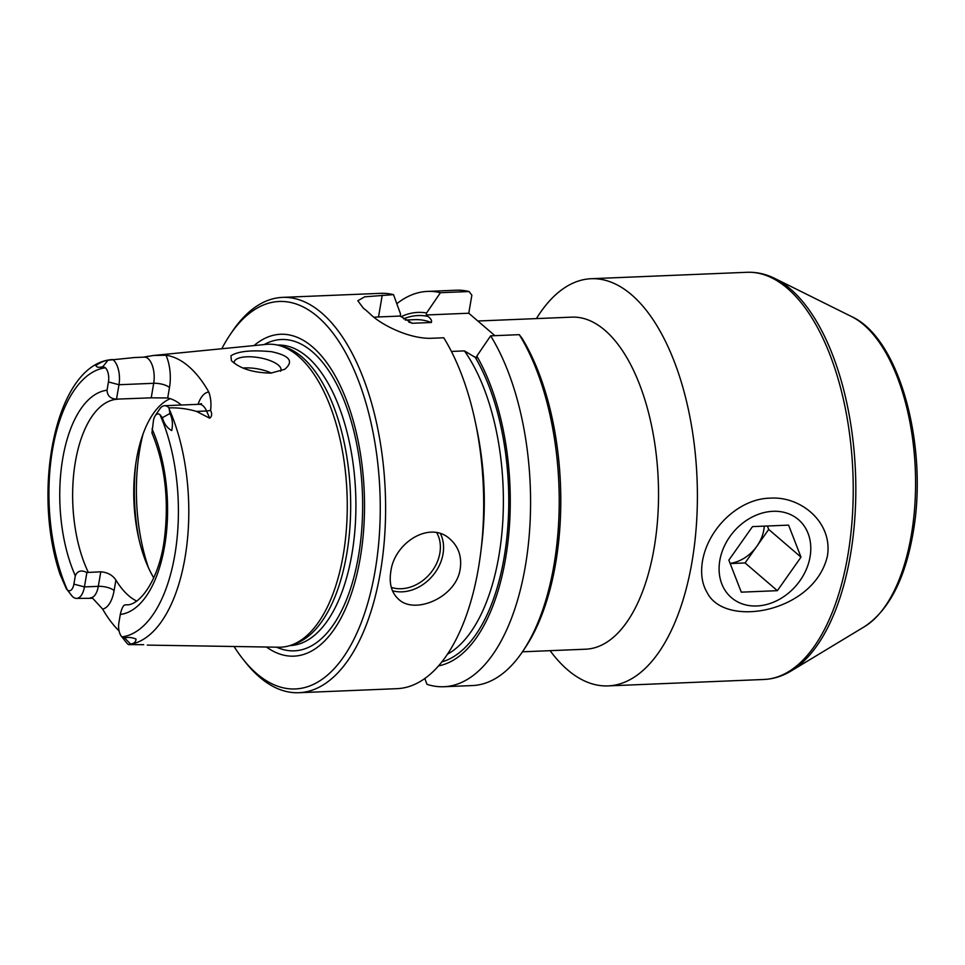 <?xml version="1.0" encoding="UTF-8"?>
<svg xmlns="http://www.w3.org/2000/svg" width="965" height="965" viewBox="0 0 965 965"><rect width="100%" height="100%" fill="white"/><g stroke="black" fill="none" stroke-linecap="round" stroke-linejoin="round"><path stroke-width="1.45" d="M730.131 563.403A35.608 28.552 130.7 0 0 756.898 546.19A35.608 28.552 130.7 0 0 764.304 526.13M730.179 563.56L745.077 562.945L768.719 529.423L767.38 525.997M800.998 557.155L788.574 525.129L752.495 526.613L728.852 560.134L741.289 592.16L777.368 590.677L800.998 557.155L768.719 529.423M745.077 562.945L777.368 590.677M719.806 560.508A51.434 41.242 -49.3 0 1 794.497 516.709A51.434 41.242 -49.3 0 1 780.48 598.71A51.434 41.242 -49.3 0 1 719.806 560.508M424.793 678.467L426.964 684.318A197.837 94.667 -92.4 0 0 443.791 686.73A197.837 94.667 -92.4 0 0 527.252 553.536A197.837 94.667 -92.4 0 0 490.642 335.844L476.819 356.109A177.234 84.811 -92.4 0 1 507.674 544.188A177.234 84.811 -92.4 0 1 438.484 665.898M373.901 317.268A47.478 16.996 -170.3 0 1 378.521 316.954L400.21 316.062L400.559 314.047L393.515 294.639L364.722 296.81L357.81 300.742L363.347 308.173A197.837 94.667 -92.4 0 1 370.524 314.337C381.489 325.024 410.173 339.487 432.477 338.245L443.743 337.774A197.837 94.667 -92.4 0 1 475.347 422.079A197.837 94.667 -92.4 0 1 480.727 552.571A197.837 94.667 -92.4 0 1 478.447 568.035A197.837 94.667 -92.4 0 1 396.905 688.672L298.861 692.713A197.837 94.667 -92.4 0 0 380.403 572.076A197.837 94.667 -92.4 0 0 282.552 297.377A197.837 94.667 -92.4 0 0 232.324 331.441L230.02 334.855A193.881 92.773 -92.4 0 0 221.793 348.751M447.374 654.258A170.142 81.422 -92.4 0 0 502.849 520.352A170.142 81.422 -92.4 0 0 464.43 350.898L451.415 351.441M464.43 350.898L476.481 358.124L476.819 356.109M494.888 335.663L468.773 313.227L426.241 314.988L427.833 316.351C430.921 318.619 432.091 320.657 431.355 322.491L412.26 323.275L400.21 316.062M443.791 686.73L472.416 685.56A197.837 94.667 -92.4 0 0 522.656 651.496L524.96 648.082A193.881 92.773 -92.4 0 0 522.089 338.317L519.267 334.662L490.642 335.844M522.656 651.496A197.837 94.667 -92.4 0 0 519.267 334.662M234.073 646.514A193.881 92.773 -92.4 0 0 243.409 659.686L245.991 662.907A197.837 94.667 -92.4 0 0 298.861 692.713M460.233 568.783C461.921 556.672 458.556 546.817 450.148 539.206C430.197 520.063 394.19 542.62 390.813 571.642C388.943 583.608 391.537 592.799 398.593 599.241C414.709 615.079 456.469 597.383 460.233 568.783M393.515 294.639A197.837 94.667 -92.4 0 0 380.608 293.336L282.552 297.377M707.104 592.486C702.05 584.042 700.494 573.62 702.448 561.22C708.286 527.336 740.022 498.338 770.42 498.157C800.588 496.034 833.012 522.198 827.415 556.069C814.424 612.413 724.872 628.698 707.104 592.486M550.11 650.675A203.772 97.513 -92.4 0 0 608.047 685.898A203.772 97.513 -92.4 0 0 692.038 561.642A203.772 97.513 -92.4 0 0 591.256 278.716A203.772 97.513 -92.4 0 0 536.419 318.595M522.439 651.809L585.671 649.204A166.185 79.528 -92.4 0 0 654.161 547.867A166.185 79.528 -92.4 0 0 571.98 317.135L477.832 321.007M143.266 357.195L153.664 355.458L266.316 344.372A151.614 72.544 87.6 0 1 278.945 345.422A151.614 72.544 87.6 0 1 343.275 554.742A151.614 72.544 87.6 0 1 291.297 645.127A151.614 72.544 87.6 0 1 278.813 647.213L147.271 645.102M112.664 359.499A18.83 9.011 87.6 0 1 118.985 384.733L108.454 381.935A10.917 5.223 87.6 0 0 105.39 367.786L102.917 366.628C98.961 367.774 96.597 367.4 95.825 365.494C100.65 362.321 104.69 360.572 107.935 360.247L133.858 357.605M153.664 355.458L165.956 355.229A145.401 69.589 87.6 0 1 208.802 392.031C210.84 397.785 211.431 403.889 210.575 410.33C212.228 413.876 211.938 416.494 209.707 418.207L196.498 411.404C187.319 408.75 178.163 407.58 169.032 407.906A18.83 9.011 -92.4 0 0 164.569 405.722A18.83 9.011 -92.4 0 0 159.78 408.967L155.172 415.794A10.917 5.223 -92.4 0 0 153.447 420.571L151.939 432.959C164.979 464.503 169.152 499.737 164.436 538.675C159.382 579.808 139.37 606.201 126.234 604.79A102.869 49.227 -92.4 0 1 126.113 604.79L124.702 604.983C123.062 605.622 121.59 608.782 120.299 614.452L118.888 622.751A10.917 5.223 -92.4 0 0 121.373 636.273A10.917 5.223 -92.4 0 0 121.952 636.912A134.907 64.559 -92.4 0 0 174.834 554.875A134.907 64.559 -92.4 0 0 159.949 414.636L162.373 417.688C164.05 423.731 167.15 428.026 171.698 430.571C173.061 424.467 172.47 418.774 169.936 413.49L169.032 407.906M143.701 644.692L128.562 644.62L130.528 643.981C134.075 643.643 135.896 641.978 136.017 638.999C131.361 637.262 127.585 636.948 124.702 638.046L121.952 636.912M90.553 597.83A18.83 9.011 -92.4 0 0 98.309 586.334A11.87 4.246 -170.3 0 1 114.111 590.532L115.897 580.049C112.567 575.104 107.537 572.354 100.794 571.799L86.886 572.51L84.425 586.913A18.83 9.011 87.6 0 1 76.669 598.396L92.712 598.288L102.64 609.108A144.219 69.01 -92.4 0 0 119.081 630.917M76.669 598.396A18.83 9.011 87.6 0 1 72.194 596.213L67.393 590.049A10.917 5.223 87.6 0 0 73.895 584.115L75.318 575.816C77.429 570.858 81.289 569.748 86.886 572.51M230.937 355.771L231.395 360.645C239.815 368.582 252.975 372.731 270.875 373.117L284.651 369.354C294.096 361.441 289.705 355.566 271.454 351.694C251.6 349.837 238.09 351.2 230.937 355.771M280.526 371.26A23.739 8.504 9.7 0 0 281.008 370.041A23.739 8.504 9.7 0 0 278.439 365.18A23.739 8.504 9.7 0 0 252.77 356.905A23.739 8.504 9.7 0 0 234.206 362.044A23.739 8.504 9.7 0 0 234.23 363.238M170.262 398.666A102.869 49.227 -92.4 0 0 135.293 467.47A102.869 49.227 -92.4 0 0 138.091 535.322A102.869 49.227 -92.4 0 0 153.749 577.878M115.897 580.049A102.869 49.227 -92.4 0 0 136.584 601.014M143.918 357.195A18.83 9.011 87.6 0 1 144.388 357.147A18.83 9.011 87.6 0 1 153.7 383.298L151.215 397.833L116.524 399.136C110.517 398.81 107.356 395.843 107.043 390.234A112.374 53.775 -92.4 0 0 62.725 458.592A112.374 53.775 -92.4 0 0 75.318 575.816M151.215 397.833L167.705 397.966A102.869 49.227 87.6 0 1 181.348 405.023M159.949 414.636A10.917 5.223 -92.4 0 0 155.172 415.794M121.373 636.273L126.524 642.702A18.83 9.011 -92.4 0 0 128.562 644.62M111.783 359.595L111.216 359.656C55.693 364.722 31.387 489.931 60.083 574.44L66.513 589.169M243.047 368.039A23.739 8.504 -170.3 0 1 271.358 373.081M469.038 291.526L440.414 292.709A197.837 94.667 -92.4 0 0 427.495 291.406L456.119 290.224A197.837 94.667 -92.4 0 1 469.038 291.526L471.861 295.181L468.773 313.227M291.297 645.127L295.157 643.764A150.383 71.965 -92.4 0 0 346.712 554.103A150.383 71.965 -92.4 0 0 282.902 346.459L278.945 345.422M266.449 647.02A161.071 77.079 -92.4 0 0 360.259 557.903A161.071 77.079 -92.4 0 0 338.799 382.647A161.071 77.079 -92.4 0 0 254.024 345.579M243.409 659.686A193.881 92.773 -92.4 0 0 375.132 570.677A193.881 92.773 -92.4 0 0 341.393 345.446A193.881 92.773 -92.4 0 0 230.02 334.855M108.454 381.935L107.043 390.234M427.495 291.406A197.837 94.667 -92.4 0 0 396.82 303.71M440.414 292.709L426.59 312.974A177.234 84.811 -92.4 0 0 401.006 316.737M480.727 552.571L481.583 545.732A177.234 84.811 -92.4 0 0 476.77 428.822L475.347 422.079M426.59 312.974L426.241 314.988M165.956 355.229A30.699 14.692 87.6 0 1 169.49 387.496A11.87 4.246 9.7 0 0 153.7 383.298L118.985 384.733L116.524 399.136M142.989 434.202A126.608 60.59 -92.4 0 0 148.501 567.842M483.646 523.054A170.142 81.422 -92.4 0 0 480.691 451.258M441.789 661.93A174.098 83.316 -92.4 0 0 506.782 538.374A174.098 83.316 -92.4 0 0 474.889 356.76M847.873 555.225A203.772 97.513 -92.4 0 0 747.091 272.287C756.608 271.937 765.921 274.024 775.004 278.547A203.024 97.151 -92.4 0 1 850.467 554.815A203.024 97.151 -92.4 0 1 791.179 670.94C782.494 676.2 773.399 679.046 763.882 679.481A203.772 97.513 -92.4 0 0 847.873 555.225M791.179 670.94L864.507 626.647A160.395 76.754 -92.4 0 0 911.346 534.912A160.395 76.754 -92.4 0 0 851.721 316.653L775.004 278.547M382.249 295.109L378.521 316.954M128.755 644.56A142.82 68.346 -92.4 0 0 185.015 557.673A142.82 68.346 -92.4 0 0 169.056 408.774M117.766 399.221A102.869 49.227 -92.4 0 0 75.342 462.066A102.869 49.227 -92.4 0 0 88.298 572.317M169.936 413.49L162.373 417.688M130.528 643.981L124.702 638.046M105.39 367.786A134.907 64.559 -92.4 0 0 52.508 449.811A134.907 64.559 -92.4 0 0 67.393 590.049M100.794 571.799L98.309 586.334L84.425 586.913L73.895 584.115M107.935 360.247L102.917 366.628M135.751 464.044A124.63 59.637 -92.4 0 0 138.839 538.699M120.299 614.452A112.374 53.775 -92.4 0 0 164.617 546.094A112.374 53.775 -92.4 0 0 152.024 428.87M102.64 609.108A30.699 14.692 -92.4 0 0 114.111 590.532M164.569 405.722L199.272 404.287A18.83 9.011 87.6 0 1 206.57 410.994L196.498 411.404M210.575 410.33A11.87 6.55 -23.5 0 1 206.57 410.994L209.707 418.207M431.355 322.491A170.142 81.422 -92.4 0 0 414.733 319.656L405.288 320.042M412.26 323.275A170.142 81.422 -92.4 0 0 408.798 322.105M169.49 387.496L167.705 397.966M289.91 645.597L289.958 645.597A150.383 71.965 -92.4 0 0 351.948 553.886A150.383 71.965 -92.4 0 0 277.57 345.072L277.522 345.072M276.605 647.177A155.799 74.558 -92.4 0 0 358.522 555.828A155.799 74.558 -92.4 0 0 341.031 393.213A155.799 74.558 -92.4 0 0 264.12 344.589M436.759 532.74A37.189 29.819 -49.3 0 1 430.318 573.367A37.189 29.819 -49.3 0 1 391.308 587.383M440.486 533.717A39.565 31.724 -49.3 0 1 432.682 575.719A39.565 31.724 -49.3 0 1 392.466 590.749M198.102 404.335A30.699 14.692 87.6 0 1 208.802 392.031M147.597 356.254A11.87 10.41 -98.5 0 1 144.895 357.098A11.87 10.41 -98.5 0 1 144.545 357.147M427.833 316.351A174.098 83.316 -92.4 0 0 403.587 318.848M851.721 316.653C900.164 338.594 928.595 447.844 912.962 533.573C904.929 579.386 888.777 610.411 864.507 626.647M608.047 685.898L763.882 679.481M591.256 278.716L747.091 272.287M133.46 357.593L144.895 357.098M199.272 404.287L201.42 403.623L200.744 404.48"/></g></svg>
